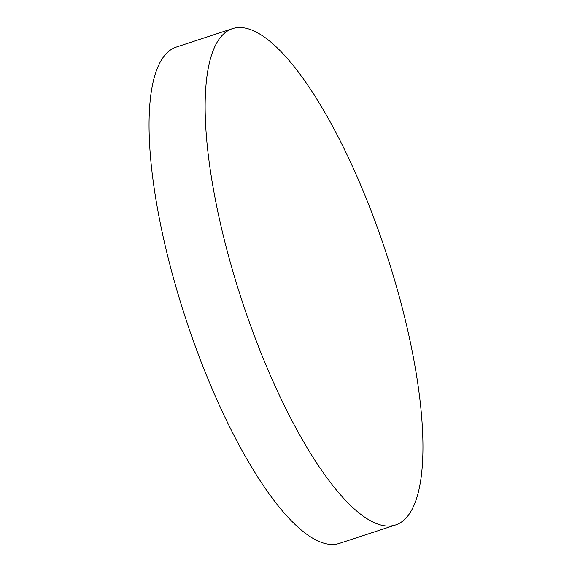<?xml version="1.0" encoding="UTF-8"?>
<svg xmlns="http://www.w3.org/2000/svg" width="572" height="572" viewBox="0 0 572 572"><rect width="100%" height="100%" fill="white"/><g stroke="black" fill="none" stroke-linecap="round" stroke-linejoin="round"><path stroke-width="0.86" d="M232.461 28.643A261.218 75.94 71.8 0 0 241.97 300.7A261.218 75.94 71.8 0 0 395.502 524.989A261.218 75.94 71.8 0 0 395.638 524.946A261.218 75.94 71.8 0 0 386.121 252.888A261.218 75.94 71.8 0 0 232.589 28.6A261.218 75.94 71.8 0 0 232.461 28.643M176.626 46.968A261.218 75.94 71.8 0 0 176.498 47.011A261.218 75.94 71.8 0 0 176.362 47.054A261.218 75.94 71.8 0 0 185.879 319.112A261.218 75.94 71.8 0 0 339.41 543.4L395.502 524.989M232.589 28.6L176.498 47.011"/></g></svg>
